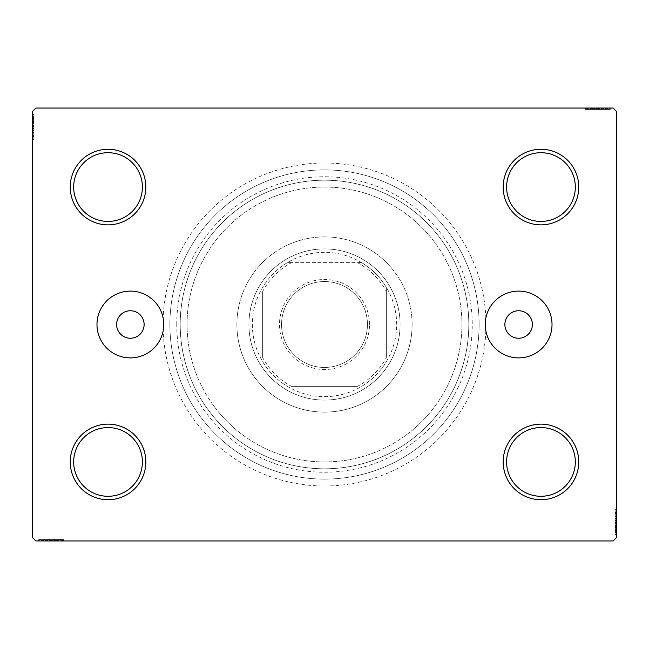 <?xml version="1.0" encoding="UTF-8"?>
<svg xmlns="http://www.w3.org/2000/svg" width="649" height="649" viewBox="0 0 649 649"><rect width="100%" height="100%" fill="white"/><g stroke="black" fill="none" stroke-linecap="round" stroke-linejoin="round"><path stroke-width="0.49" stroke-dasharray="3.25 2.43" d="M144.119 324.5A13.743 13.743 0 0 0 130.376 310.757A13.743 13.743 0 0 0 116.625 324.5A13.743 13.743 0 0 0 130.376 338.243A13.743 13.743 0 0 0 144.119 324.5M532.375 324.5A13.743 13.743 0 0 0 518.624 310.757A13.743 13.743 0 0 0 504.881 324.5A13.743 13.743 0 0 0 518.624 338.243A13.743 13.743 0 0 0 532.375 324.5M552.023 324.5A33.399 33.399 0 0 0 518.624 291.101A33.399 33.399 0 0 0 485.233 324.5A33.399 33.399 0 0 0 518.624 357.899A33.399 33.399 0 0 0 552.023 324.5M163.767 324.5A33.399 33.399 0 0 0 130.376 291.101A33.399 33.399 0 0 0 96.977 324.5A33.399 33.399 0 0 0 130.376 357.899A33.399 33.399 0 0 0 163.767 324.5M485.987 324.5A161.487 161.487 0 0 0 324.5 163.013A161.487 161.487 0 0 0 163.013 324.5A161.487 161.487 0 0 0 324.5 485.987A161.487 161.487 0 0 0 485.987 324.5M169.884 324.5A154.616 154.616 0 0 1 324.5 169.884A154.616 154.616 0 0 1 479.116 324.5A154.616 154.616 0 0 1 324.5 479.116A154.616 154.616 0 0 1 169.884 324.5A154.616 154.616 0 0 1 324.5 169.884A154.616 154.616 0 0 1 479.116 324.5A154.616 154.616 0 0 1 324.5 479.116A154.616 154.616 0 0 1 169.884 324.5A154.616 154.616 0 0 0 324.5 479.116A154.616 154.616 0 0 0 479.116 324.5A154.616 154.616 0 0 0 324.5 169.884A154.616 154.616 0 0 0 169.884 324.5A154.616 154.616 0 0 0 324.5 479.116A154.616 154.616 0 0 0 479.116 324.5A154.616 154.616 0 0 0 324.5 169.884A154.616 154.616 0 0 0 169.884 324.5M575.322 461.934A34.356 34.356 0 0 1 540.958 496.29A34.356 34.356 0 0 1 506.601 461.934A34.356 34.356 0 0 1 540.958 427.577A34.356 34.356 0 0 1 575.322 461.934A34.356 34.356 0 0 1 540.958 496.29A34.356 34.356 0 0 1 506.601 461.934A34.356 34.356 0 0 1 540.958 427.577A34.356 34.356 0 0 1 575.322 461.934A34.356 34.356 0 0 1 540.958 496.29A34.356 34.356 0 0 1 506.601 461.934A34.356 34.356 0 0 1 540.958 427.577A34.356 34.356 0 0 1 575.322 461.934M575.322 187.066A34.356 34.356 0 0 1 540.958 221.423A34.356 34.356 0 0 1 506.601 187.066A34.356 34.356 0 0 1 540.958 152.71A34.356 34.356 0 0 1 575.322 187.066A34.356 34.356 0 0 1 540.958 221.423A34.356 34.356 0 0 1 506.601 187.066A34.356 34.356 0 0 1 540.958 152.71A34.356 34.356 0 0 1 575.322 187.066A34.356 34.356 0 0 1 540.958 221.423A34.356 34.356 0 0 1 506.601 187.066A34.356 34.356 0 0 1 540.958 152.71A34.356 34.356 0 0 1 575.322 187.066M142.399 187.066A34.356 34.356 0 0 1 108.042 221.423A34.356 34.356 0 0 1 73.678 187.066A34.356 34.356 0 0 1 108.042 152.71A34.356 34.356 0 0 1 142.399 187.066A34.356 34.356 0 0 1 108.042 221.423A34.356 34.356 0 0 1 73.678 187.066A34.356 34.356 0 0 1 108.042 152.71A34.356 34.356 0 0 1 142.399 187.066A34.356 34.356 0 0 1 108.042 221.423A34.356 34.356 0 0 1 73.678 187.066A34.356 34.356 0 0 1 108.042 152.71A34.356 34.356 0 0 1 142.399 187.066M142.399 461.934A34.356 34.356 0 0 1 108.042 496.29A34.356 34.356 0 0 1 73.678 461.934A34.356 34.356 0 0 1 108.042 427.577A34.356 34.356 0 0 1 142.399 461.934A34.356 34.356 0 0 1 108.042 496.29A34.356 34.356 0 0 1 73.678 461.934A34.356 34.356 0 0 1 108.042 427.577A34.356 34.356 0 0 1 142.399 461.934A34.356 34.356 0 0 1 108.042 496.29A34.356 34.356 0 0 1 73.678 461.934A34.356 34.356 0 0 1 108.042 427.577A34.356 34.356 0 0 1 142.399 461.934M145.83 461.934A37.796 37.796 0 0 0 108.042 424.138A37.796 37.796 0 0 0 70.246 461.934A37.796 37.796 0 0 0 108.042 499.73A37.796 37.796 0 0 0 145.83 461.934M578.754 461.934A37.796 37.796 0 0 0 540.958 424.138A37.796 37.796 0 0 0 503.17 461.934A37.796 37.796 0 0 0 540.958 499.73A37.796 37.796 0 0 0 578.754 461.934M578.754 187.066A37.796 37.796 0 0 0 540.958 149.27A37.796 37.796 0 0 0 503.17 187.066A37.796 37.796 0 0 0 540.958 224.862A37.796 37.796 0 0 0 578.754 187.066M145.83 187.066A37.796 37.796 0 0 0 108.042 149.27A37.796 37.796 0 0 0 70.246 187.066A37.796 37.796 0 0 0 108.042 224.862A37.796 37.796 0 0 0 145.83 187.066M187.066 324.5A137.434 137.434 0 0 1 324.5 187.066A137.434 137.434 0 0 1 461.934 324.5A137.434 137.434 0 0 1 324.5 461.934A137.434 137.434 0 0 1 187.066 324.5A137.434 137.434 0 0 1 324.5 187.066A137.434 137.434 0 0 1 461.934 324.5A137.434 137.434 0 0 1 324.5 461.934A137.434 137.434 0 0 1 187.066 324.5A137.434 137.434 0 0 1 324.5 187.066A137.434 137.434 0 0 1 461.934 324.5A137.434 137.434 0 0 1 324.5 461.934A137.434 137.434 0 0 1 187.066 324.5A137.434 137.434 0 0 1 324.5 187.066A137.434 137.434 0 0 1 461.934 324.5A137.434 137.434 0 0 1 324.5 461.934A137.434 137.434 0 0 1 187.066 324.5M180.195 324.5A144.305 144.305 0 0 1 324.5 180.195A144.305 144.305 0 0 1 468.805 324.5A144.305 144.305 0 0 1 324.5 468.805A144.305 144.305 0 0 1 180.195 324.5A144.305 144.305 0 0 1 324.5 180.195A144.305 144.305 0 0 1 468.805 324.5A144.305 144.305 0 0 1 324.5 468.805A144.305 144.305 0 0 1 180.195 324.5A144.305 144.305 0 0 0 324.5 468.805A144.305 144.305 0 0 0 468.805 324.5A144.305 144.305 0 0 0 324.5 180.195A144.305 144.305 0 0 0 180.195 324.5A144.305 144.305 0 0 0 324.5 468.805A144.305 144.305 0 0 0 468.805 324.5A144.305 144.305 0 0 0 324.5 180.195A144.305 144.305 0 0 0 180.195 324.5M590.622 109.413L610.295 109.413L585.625 109.413L609.679 109.413L592.099 109.413L594.687 109.413L594.703 108.042L591.791 108.042L609.987 108.042L591.791 108.042L609.679 108.042L592.099 108.042L594.687 108.042L594.687 109.413L591.791 109.413L591.791 108.042L609.987 108.042L591.791 108.042L591.791 109.413L594.297 109.413L594.281 108.042L585.009 108.042L610.295 108.042L585.625 108.042L610.295 108.042L594.281 108.042L594.297 109.413L590.622 109.413L590.622 108.042M609.679 108.042L585.625 108.042L609.679 108.042L585.625 108.042L609.679 108.042L609.679 109.413L609.679 108.042M613.11 108.042L35.89 108.042L32.45 111.474L32.45 537.526L35.89 540.958L613.11 540.958L616.55 537.526L616.55 111.474L613.11 108.042M605.038 109.413L587.475 109.413L610.295 109.413L597.761 109.413L597.761 108.042L585.009 108.042L610.295 108.042L585.009 108.042L610.295 108.042L597.761 108.042L597.761 109.413L585.009 109.413L585.009 108.042L585.009 109.413L597.64 109.413L597.64 108.042L607.829 108.042L587.475 108.042L607.829 108.042L597.64 108.042L597.64 109.413L610.295 109.413L610.295 108.042L610.295 109.413L605.038 109.413L605.038 108.042M603.748 109.413L588.091 109.413L609.987 109.413L605.979 109.413L607.983 109.413L607.983 108.042L605.979 108.042L609.987 108.042L605.979 108.042L609.987 108.042L605.979 108.042L609.987 108.042L607.983 108.042L607.983 109.413L605.979 109.413L605.979 108.042L605.979 109.413L607.829 109.413L607.829 108.042L593.949 108.042L607.829 108.042L607.829 109.413L603.748 109.413L603.748 108.042M615.179 531.929L615.179 510.041L615.179 534.086L615.179 516.515L615.179 519.103L616.55 519.111L616.55 516.206L616.55 534.395L616.55 516.206L616.55 534.086L616.55 516.515L616.55 519.103L615.179 519.103L615.179 516.206L616.55 516.198L616.55 534.395L616.55 510.041L616.55 534.086L616.55 510.041L616.55 534.086L616.55 510.041L616.55 534.086L616.55 510.041L616.55 534.086L616.55 516.198L615.179 516.206L615.179 534.086L616.55 534.086L616.55 510.041L616.55 534.703L616.55 510.041L616.55 534.086L616.55 510.041L616.55 534.086L615.179 534.086L615.179 526.38L616.55 526.38L615.179 526.38L615.179 534.086L616.55 534.086L615.179 534.086L615.179 510.041L616.55 510.041L615.179 510.041L615.179 534.703L616.55 534.703L616.55 509.424L616.55 534.703L616.55 509.424L616.55 534.703L616.55 509.424L616.55 534.703L615.179 534.703L615.179 531.929L616.55 531.929M615.179 525.804L615.179 512.507L615.179 534.395L615.179 530.387L615.179 532.391L616.55 532.391L616.55 530.387L616.55 534.395L616.55 530.387L616.55 534.395L616.55 530.387L616.55 534.395L616.55 532.391L615.179 532.391L615.179 530.387L616.55 530.387L615.179 530.387L615.179 532.237L616.55 532.237L616.55 511.891L616.55 532.237L616.55 511.891L616.55 532.237L616.55 518.364L616.55 532.237L615.179 532.237L615.179 528.164L616.55 528.164L615.179 528.181L615.179 525.804L616.55 525.804M58.378 539.587L38.705 539.587L63.375 539.587L39.321 539.587L56.901 539.587L54.313 539.587L54.297 540.958L57.209 540.958L39.013 540.958L57.209 540.958L39.321 540.958L56.901 540.958L54.313 540.958L54.313 539.587L57.209 539.587L57.209 540.958L39.013 540.958L57.209 540.958L57.209 539.587L54.703 539.587L54.719 540.958L63.991 540.958L38.705 540.958L63.375 540.958L38.705 540.958L54.719 540.958L54.703 539.587L58.378 539.587L58.378 540.958M39.321 540.958L63.375 540.958L39.321 540.958L63.375 540.958L39.321 540.958L39.321 539.587L39.321 540.958M43.962 539.587L61.525 539.587L38.705 539.587L51.239 539.587L51.239 540.958L63.991 540.958L38.705 540.958L63.991 540.958L38.705 540.958L51.239 540.958L51.239 539.587L63.991 539.587L63.991 540.958L63.991 539.587L51.36 539.587L51.36 540.958L41.171 540.958L61.525 540.958L41.171 540.958L51.36 540.958L51.36 539.587L38.705 539.587L38.705 540.958L38.705 539.587L43.962 539.587L43.962 540.958M45.252 539.587L60.909 539.587L39.013 539.587L43.021 539.587L41.017 539.587L41.017 540.958L43.021 540.958L39.013 540.958L43.021 540.958L39.013 540.958L43.021 540.958L39.013 540.958L41.017 540.958L41.017 539.587L43.021 539.587L43.021 540.958L43.021 539.587L41.171 539.587L41.171 540.958L55.051 540.958L41.171 540.958L41.171 539.587L45.252 539.587L45.252 540.958M33.821 117.071L33.821 138.959L33.821 114.914L33.821 132.485L33.821 129.897L32.45 129.889L32.45 132.794L32.45 114.605L32.45 132.794L32.45 114.914L32.45 132.485L32.45 129.897L33.821 129.897L33.821 132.794L32.45 132.802L32.45 114.605L32.45 138.959L32.45 114.914L32.45 138.959L32.45 114.914L32.45 138.959L32.45 114.914L32.45 138.959L32.45 114.914L32.45 132.802L33.821 132.794L33.821 114.914L32.45 114.914L32.45 138.959L32.45 114.297L32.45 138.959L32.45 114.914L32.45 138.959L32.45 114.914L33.821 114.914L33.821 122.62L32.45 122.62L33.821 122.62L33.821 114.914L32.45 114.914L33.821 114.914L33.821 138.959L32.45 138.959L33.821 138.959L33.821 114.297L32.45 114.297L32.45 139.576L32.45 114.297L32.45 139.576L32.45 114.297L32.45 139.576L32.45 114.297L33.821 114.297L33.821 117.071L32.45 117.071M33.821 123.196L33.821 136.493L33.821 114.605L33.821 118.613L33.821 116.609L32.45 116.609L32.45 118.613L32.45 114.605L32.45 118.613L32.45 114.605L32.45 118.613L32.45 114.605L32.45 116.609L33.821 116.609L33.821 118.613L32.45 118.613L33.821 118.613L33.821 116.763L32.45 116.763L32.45 137.109L32.45 116.763L32.45 137.109L32.45 116.763L32.45 130.636L32.45 116.763L33.821 116.763L33.821 120.836L32.45 120.836L33.821 120.819L33.821 123.196L32.45 123.196M33.821 118.921L32.45 118.921M33.821 117.112L32.45 117.112M33.821 121.022L33.821 138.959L33.821 114.914L33.821 138.959L32.45 138.959L33.821 138.959L32.45 138.959L33.821 138.959L33.821 121.022L32.45 121.022M33.821 125.087L33.821 133.159L33.821 125.087L32.45 125.087L32.45 133.159L32.45 125.087L32.45 133.159L32.45 125.087L33.821 125.087L33.821 133.159L32.45 133.159L33.821 133.159L33.821 125.087L32.45 125.087L33.821 125.087M33.821 133.97L33.821 114.297L33.821 138.959L33.821 114.914L33.821 138.959L33.821 114.914L33.821 138.959L33.821 114.914L33.821 138.959L33.821 114.914L32.45 114.914L33.821 114.914L32.45 114.914L33.821 114.914L33.821 132.802L33.821 130.295L32.45 130.303L33.821 130.295L33.821 133.97L32.45 133.97M33.821 138.959L32.45 138.959L33.821 138.959M33.821 119.554L33.821 139.576L33.821 114.297L33.821 119.554L32.45 119.554M33.821 120.771L32.45 120.771M33.821 139.576L33.821 114.297L33.821 139.576L32.45 139.576M33.821 135.511L32.45 135.511M33.821 134.027L32.45 134.027M33.821 137.109L32.45 137.109L33.821 137.109L33.821 126.839L32.45 126.831L33.821 126.839L33.821 116.763L32.45 116.763L33.821 116.763L33.821 126.953L32.45 126.944L33.821 126.953L32.45 126.944L33.821 126.953L33.821 137.109L32.45 137.109M33.821 134.067L32.45 134.067M33.821 130.96L32.45 130.96M33.821 128.567L32.45 128.567M33.821 120.803L32.45 120.803M33.821 114.914L32.45 114.914L33.821 114.914M33.821 120.714L32.45 120.714M33.821 114.297L32.45 114.297L33.821 114.297M33.821 133.004L32.45 133.004M33.821 127.885L32.45 127.885M33.821 121.736L32.45 121.736L32.45 126.32L32.45 117.38L32.45 121.736L33.821 121.736L33.821 126.32L33.821 121.736M33.821 136.493L32.45 136.493L32.45 117.38L32.45 136.493L33.821 136.493L33.821 117.38L32.45 117.38L33.821 117.38L33.821 126.636L32.45 126.636L33.821 126.636L33.821 136.493L32.45 136.493L33.821 136.493M33.821 132.956L32.45 132.956M33.821 128.786L32.45 128.786M33.821 126.32L32.45 126.32L33.821 126.32M33.821 126.036L32.45 126.036M33.821 119.586L33.821 132.794L33.821 126.847L32.45 126.831L33.821 126.839L33.821 116.763L32.45 116.763L33.821 116.763L33.821 119.586L32.45 119.586M33.821 138.099L32.45 138.099M33.821 117.38L32.45 117.38M33.821 135.819L32.45 135.819M33.821 117.988L32.45 117.988M33.821 122.62L32.45 122.62L33.821 122.62M33.821 129.897L33.821 123.651L33.821 130.636L32.45 130.636L33.821 130.636L33.821 123.635L32.45 123.651L33.821 123.651L33.821 114.605L32.45 114.605L33.821 114.605L33.821 116.609L33.821 114.605L32.45 114.605L33.821 114.605L33.821 116.609L32.45 116.609L33.821 116.609L33.821 118.613L32.45 118.613L33.821 118.613L33.821 114.605L33.821 132.794L32.45 132.794L33.821 132.794L33.821 129.897L32.45 129.897M33.821 128.275L32.45 128.275M33.821 126.677L32.45 126.677M33.821 122.401L32.45 122.401M33.821 119.684L32.45 119.684M33.821 116.982L32.45 116.982M33.821 121.266L32.45 121.266M33.821 123.075L32.45 123.075M33.821 125.476L32.45 125.476M33.821 128.186L32.45 128.186M33.821 132.485L32.45 132.485L33.821 132.485M33.821 132.193L32.45 132.193M33.821 130.327L32.45 130.327M33.821 126.847L32.45 126.847M33.821 116.763L33.821 123.635L33.821 116.763M33.821 123.635L32.45 123.635L33.821 123.635M33.821 130.636L32.45 130.636M33.821 114.605L33.821 116.609L32.45 116.609L33.821 116.609L33.821 118.613L33.821 114.605L32.45 114.605M63.375 539.587L63.375 540.958L63.375 539.587M41.479 539.587L41.479 540.958M43.329 539.587L43.329 540.958M41.52 539.587L41.52 540.958M47.028 539.587L47.028 540.958L47.028 539.587M49.494 539.587L57.574 539.587L49.494 539.587L49.494 540.958L57.574 540.958L49.494 540.958L57.574 540.958L49.494 540.958L49.494 539.587L57.574 539.587L57.574 540.958L57.574 539.587L49.494 539.587L49.494 540.958L49.494 539.587M45.438 539.587L45.438 540.958M57.217 539.587L57.217 540.958M45.179 539.587L45.179 540.958M47.612 539.587L47.612 540.958M59.919 539.587L59.919 540.958M58.442 539.587L58.442 540.958M63.991 539.587L51.36 539.587L61.525 539.587L61.525 540.958L61.525 539.587L41.171 539.587L41.171 540.958L41.171 539.587L51.36 539.587L51.36 540.958L51.36 539.587L38.705 539.587L38.705 540.958L38.705 539.587L63.991 539.587L63.991 540.958M58.475 539.587L58.475 540.958M55.368 539.587L55.368 540.958M52.975 539.587L52.975 540.958M45.211 539.587L45.211 540.958L45.227 539.587M45.13 539.587L45.13 540.958M44.002 539.587L57.209 539.587L51.263 539.587L51.255 540.958L51.255 539.587L41.171 539.587L41.171 540.958L41.171 539.587L44.002 539.587L44.002 540.958M57.412 539.587L57.412 540.958M52.293 539.587L52.293 540.958M46.152 539.587L46.152 540.958L50.727 540.958L41.787 540.958L46.152 540.958L46.152 539.587M60.909 539.587L60.909 540.958L41.787 540.958L60.909 540.958L60.909 539.587M57.372 539.587L57.372 540.958M53.194 539.587L53.194 540.958M50.727 539.587L50.727 540.958L50.727 539.587M50.444 539.587L50.444 540.958M41.787 539.587L41.787 540.958M61.525 539.587L61.525 540.958M62.507 539.587L62.507 540.958M51.044 539.587L51.044 540.958M60.235 539.587L60.235 540.958M51.052 539.587L51.052 540.958L51.084 539.587M42.404 539.587L42.404 540.958M57.209 539.587L48.058 539.587L55.051 539.587L55.051 540.958L55.051 539.587L48.05 539.587L48.058 540.958L48.058 539.587L39.013 539.587L39.013 540.958L39.013 539.587L41.017 539.587L39.013 539.587L39.013 540.958L39.013 539.587L41.017 539.587L41.017 540.958L41.017 539.587L43.021 539.587L43.021 540.958L43.021 539.587L39.013 539.587L57.209 539.587L57.209 540.958M52.683 539.587L52.683 540.958M46.809 539.587L46.809 540.958M44.091 539.587L44.091 540.958M41.39 539.587L41.39 540.958M45.673 539.587L45.673 540.958M47.491 539.587L47.491 540.958M49.884 539.587L49.884 540.958M52.593 539.587L52.593 540.958M56.901 539.587L56.901 540.958L56.901 539.587M56.601 539.587L56.601 540.958M54.735 539.587L54.735 540.958M51.263 539.587L51.263 540.958M54.313 539.587L54.313 540.958M41.171 539.587L48.05 539.587L41.171 539.587M48.05 539.587L48.05 540.958L48.05 539.587M55.051 539.587L55.051 540.958M39.013 539.587L41.017 539.587L41.017 540.958L41.017 539.587L43.021 539.587L39.013 539.587L39.013 540.958M615.179 530.079L616.55 530.079M615.179 531.888L616.55 531.888M615.179 527.978L615.179 510.041L615.179 534.086L615.179 510.041L616.55 510.041L615.179 510.041L616.55 510.041L615.179 510.041L615.179 527.978L616.55 527.978M615.179 523.913L615.179 515.841L615.179 523.913L616.55 523.913L616.55 515.841L616.55 523.913L616.55 515.841L616.55 523.913L615.179 523.913L615.179 515.841L616.55 515.841L615.179 515.841L615.179 523.913L616.55 523.913L615.179 523.913M615.179 515.03L615.179 534.703L615.179 510.041L615.179 534.086L615.179 510.041L615.179 534.086L615.179 510.041L615.179 534.086L615.179 510.041L615.179 534.086L616.55 534.086L615.179 534.086L616.55 534.086L615.179 534.086L615.179 516.198L615.179 518.705L616.55 518.697L615.179 518.705L615.179 515.03L616.55 515.03M615.179 510.041L616.55 510.041L615.179 510.041M615.179 529.446L615.179 509.424L615.179 534.703L615.179 529.446L616.55 529.446M615.179 528.229L616.55 528.229M615.179 509.424L615.179 534.703L615.179 509.424L616.55 509.424M615.179 513.489L616.55 513.489M615.179 514.973L616.55 514.973M615.179 511.891L616.55 511.891L615.179 511.891L615.179 522.161L616.55 522.169L615.179 522.161L615.179 532.237L616.55 532.237L615.179 532.237L615.179 522.047L616.55 522.056L615.179 522.047L616.55 522.056L615.179 522.047L615.179 511.891L616.55 511.891M615.179 514.933L616.55 514.933M615.179 518.04L616.55 518.04M615.179 520.433L616.55 520.433M615.179 528.197L616.55 528.197M615.179 534.086L616.55 534.086L615.179 534.086M615.179 528.286L616.55 528.286M615.179 534.703L616.55 534.703L615.179 534.703M615.179 515.996L616.55 515.996M615.179 521.115L616.55 521.115M615.179 527.264L616.55 527.264L616.55 522.68L616.55 531.62L616.55 527.264L615.179 527.264L615.179 522.68L615.179 527.264M615.179 512.507L616.55 512.507L616.55 531.62L616.55 512.507L615.179 512.507L615.179 531.62L616.55 531.62L615.179 531.62L615.179 522.364L616.55 522.364L615.179 522.364L615.179 512.507L616.55 512.507L615.179 512.507M615.179 516.044L616.55 516.044M615.179 520.214L616.55 520.214M615.179 522.68L616.55 522.68L615.179 522.68M615.179 522.964L616.55 522.964M615.179 529.414L615.179 516.206L615.179 522.153L616.55 522.169L615.179 522.161L615.179 532.237L616.55 532.237L615.179 532.237L615.179 529.414L616.55 529.414M615.179 510.901L616.55 510.901M615.179 531.62L616.55 531.62M615.179 513.181L616.55 513.181M615.179 531.012L616.55 531.012M615.179 526.38L616.55 526.38L615.179 526.38M615.179 519.103L615.179 525.349L615.179 518.364L616.55 518.364L615.179 518.364L615.179 525.365L616.55 525.349L615.179 525.349L615.179 534.395L616.55 534.395L615.179 534.395L615.179 532.391L615.179 534.395L616.55 534.395L615.179 534.395L615.179 532.391L616.55 532.391L615.179 532.391L615.179 530.387L616.55 530.387L615.179 530.387L615.179 534.395L615.179 516.206L616.55 516.206L615.179 516.206L615.179 519.103L616.55 519.103M615.179 520.725L616.55 520.725M615.179 522.323L616.55 522.323M615.179 526.599L616.55 526.599M615.179 529.316L616.55 529.316M615.179 532.018L616.55 532.018M615.179 527.734L616.55 527.734M615.179 525.925L616.55 525.925M615.179 523.524L616.55 523.524M615.179 520.814L616.55 520.814M615.179 516.515L616.55 516.515L615.179 516.515M615.179 516.807L616.55 516.807M615.179 518.673L616.55 518.673M615.179 522.153L616.55 522.153M615.179 532.237L615.179 525.365L615.179 532.237M615.179 525.365L616.55 525.365L615.179 525.365M615.179 518.364L616.55 518.364M615.179 534.395L615.179 532.391L616.55 532.391L615.179 532.391L615.179 530.387L615.179 534.395L616.55 534.395M585.625 109.413L585.625 108.042L585.625 109.413M607.521 109.413L607.521 108.042M605.671 109.413L605.671 108.042M607.48 109.413L607.48 108.042M601.972 109.413L601.972 108.042L601.972 109.413M599.506 109.413L591.426 109.413L599.506 109.413L599.506 108.042L591.426 108.042L599.506 108.042L591.426 108.042L599.506 108.042L599.506 109.413L591.426 109.413L591.426 108.042L591.426 109.413L599.506 109.413L599.506 108.042L599.506 109.413M603.562 109.413L603.562 108.042M591.783 109.413L591.783 108.042M603.821 109.413L603.821 108.042M601.388 109.413L601.388 108.042M589.081 109.413L589.081 108.042M590.558 109.413L590.558 108.042M585.009 109.413L597.64 109.413L587.475 109.413L587.475 108.042L587.475 109.413L607.829 109.413L607.829 108.042L607.829 109.413L597.64 109.413L597.64 108.042L597.64 109.413L610.295 109.413L610.295 108.042L610.295 109.413L585.009 109.413L585.009 108.042M590.525 109.413L590.525 108.042M593.632 109.413L593.632 108.042M596.025 109.413L596.025 108.042M603.789 109.413L603.789 108.042L603.773 109.413M603.87 109.413L603.87 108.042M604.998 109.413L591.791 109.413L597.737 109.413L597.745 108.042L597.745 109.413L607.829 109.413L607.829 108.042L607.829 109.413L604.998 109.413L604.998 108.042M591.588 109.413L591.588 108.042M596.707 109.413L596.707 108.042M602.848 109.413L602.848 108.042L598.273 108.042L607.213 108.042L602.848 108.042L602.848 109.413M588.091 109.413L588.091 108.042L607.213 108.042L588.091 108.042L588.091 109.413M591.628 109.413L591.628 108.042M595.806 109.413L595.806 108.042M598.273 109.413L598.273 108.042L598.273 109.413M598.556 109.413L598.556 108.042M607.213 109.413L607.213 108.042M587.475 109.413L587.475 108.042M586.493 109.413L586.493 108.042M597.956 109.413L597.956 108.042M588.765 109.413L588.765 108.042M597.948 109.413L597.948 108.042L597.916 109.413M606.596 109.413L606.596 108.042M591.791 109.413L600.942 109.413L593.949 109.413L593.949 108.042L593.949 109.413L600.95 109.413L600.942 108.042L600.942 109.413L609.987 109.413L609.987 108.042L609.987 109.413L607.983 109.413L609.987 109.413L609.987 108.042L609.987 109.413L607.983 109.413L607.983 108.042L607.983 109.413L605.979 109.413L605.979 108.042L605.979 109.413L609.987 109.413L591.791 109.413L591.791 108.042M596.317 109.413L596.317 108.042M602.191 109.413L602.191 108.042M604.909 109.413L604.909 108.042M607.61 109.413L607.61 108.042M603.327 109.413L603.327 108.042M601.509 109.413L601.509 108.042M599.116 109.413L599.116 108.042M596.407 109.413L596.407 108.042M592.099 109.413L592.099 108.042L592.099 109.413M592.399 109.413L592.399 108.042M594.265 109.413L594.265 108.042M597.737 109.413L597.737 108.042M594.687 109.413L594.687 108.042M607.829 109.413L600.95 109.413L607.829 109.413M600.95 109.413L600.95 108.042L600.95 109.413M593.949 109.413L593.949 108.042M609.987 109.413L607.983 109.413L607.983 108.042L607.983 109.413L605.979 109.413L609.987 109.413L609.987 108.042M176.755 324.5A147.745 147.745 0 0 1 324.5 176.755A147.745 147.745 0 0 1 472.245 324.5A147.745 147.745 0 0 1 324.5 472.245A147.745 147.745 0 0 1 176.755 324.5M400.092 324.5A75.592 75.592 0 0 1 324.5 400.092A75.592 75.592 0 0 1 248.908 324.5A75.592 75.592 0 0 1 324.5 248.908A75.592 75.592 0 0 1 400.092 324.5A75.592 75.592 0 0 1 324.5 400.092A75.592 75.592 0 0 1 248.908 324.5A75.592 75.592 0 0 1 324.5 248.908A75.592 75.592 0 0 1 400.092 324.5A75.592 75.592 0 0 1 324.5 400.092A75.592 75.592 0 0 1 248.908 324.5A75.592 75.592 0 0 0 324.5 400.092A75.592 75.592 0 0 0 400.092 324.5A75.592 75.592 0 0 0 324.5 248.908A75.592 75.592 0 0 0 248.908 324.5A75.592 75.592 0 0 1 324.5 248.908A75.592 75.592 0 0 1 400.092 324.5M412.115 324.5A87.615 87.615 0 0 1 324.5 412.115A87.615 87.615 0 0 1 236.885 324.5A87.615 87.615 0 0 0 324.5 412.115A87.615 87.615 0 0 0 412.115 324.5A87.615 87.615 0 0 0 324.5 236.885A87.615 87.615 0 0 0 236.885 324.5A87.615 87.615 0 0 1 324.5 236.885A87.615 87.615 0 0 1 412.115 324.5M369.508 324.5A45.008 45.008 0 0 0 324.5 279.492A45.008 45.008 0 0 0 279.492 324.5A45.008 45.008 0 0 0 324.5 369.508A45.008 45.008 0 0 0 369.508 324.5M281.552 324.5A42.948 42.948 0 0 1 324.5 281.552A42.948 42.948 0 0 1 367.448 324.5A42.948 42.948 0 0 1 324.5 367.448A42.948 42.948 0 0 1 281.552 324.5A42.948 42.948 0 0 1 324.5 281.552A42.948 42.948 0 0 1 367.448 324.5A42.948 42.948 0 0 1 324.5 367.448A42.948 42.948 0 0 1 281.552 324.5M386.35 291.515L386.35 287.337A72.153 72.153 0 0 1 287.337 386.35A72.153 72.153 0 0 1 287.337 262.65L361.663 262.65A72.153 72.153 0 0 1 386.35 287.337L386.35 357.485A70.092 70.092 0 0 1 357.485 386.35L291.515 386.35A70.092 70.092 0 0 1 262.65 357.485L262.65 291.515A70.092 70.092 0 0 1 291.515 262.65L357.485 262.65A70.092 70.092 0 0 1 386.35 291.515L386.35 357.485M291.515 262.65L287.337 262.65A72.153 72.153 0 0 1 361.663 262.65L357.485 262.65M262.65 357.485L262.65 291.515M357.485 386.35L291.515 386.35M262.65 361.663A72.153 72.153 0 0 0 287.337 386.35M386.35 287.337A72.153 72.153 0 0 0 361.663 262.65M287.337 262.65A72.153 72.153 0 0 0 262.65 287.337M361.663 386.35A72.153 72.153 0 0 0 386.35 361.663M33.821 122.961L32.45 122.961M33.821 122.718L32.45 122.718M33.821 127.034L32.45 127.034M33.821 124.868L32.45 124.868M47.369 539.587L47.369 540.958M47.134 539.587L47.134 540.958M51.441 539.587L51.441 540.958M49.275 539.587L49.275 540.958M615.179 526.039L616.55 526.039M615.179 526.282L616.55 526.282M615.179 521.966L616.55 521.966M615.179 524.132L616.55 524.132M601.631 109.413L601.631 108.042M601.866 109.413L601.866 108.042M597.559 109.413L597.559 108.042M599.725 109.413L599.725 108.042"/><path stroke-width="0.97" d="M144.119 324.5A13.743 13.743 0 0 0 130.376 310.757A13.743 13.743 0 0 0 116.625 324.5A13.743 13.743 0 0 0 130.376 338.243A13.743 13.743 0 0 0 144.119 324.5M532.375 324.5A13.743 13.743 0 0 0 518.624 310.757A13.743 13.743 0 0 0 504.881 324.5A13.743 13.743 0 0 0 518.624 338.243A13.743 13.743 0 0 0 532.375 324.5M552.023 324.5A33.399 33.399 0 0 0 518.624 291.101A33.399 33.399 0 0 0 485.233 324.5A33.399 33.399 0 0 0 518.624 357.899A33.399 33.399 0 0 0 552.023 324.5M163.767 324.5A33.399 33.399 0 0 0 130.376 291.101A33.399 33.399 0 0 0 96.977 324.5A33.399 33.399 0 0 0 130.376 357.899A33.399 33.399 0 0 0 163.767 324.5M503.17 461.934A37.796 37.796 0 0 0 540.958 499.73A37.796 37.796 0 0 0 578.754 461.934A37.796 37.796 0 0 0 540.958 424.138A37.796 37.796 0 0 0 503.17 461.934M575.322 461.934A34.356 34.356 0 0 1 540.958 496.29A34.356 34.356 0 0 1 506.601 461.934A34.356 34.356 0 0 1 540.958 427.577A34.356 34.356 0 0 1 575.322 461.934M503.17 187.066A37.796 37.796 0 0 0 540.958 224.862A37.796 37.796 0 0 0 578.754 187.066A37.796 37.796 0 0 0 540.958 149.27A37.796 37.796 0 0 0 503.17 187.066M575.322 187.066A34.356 34.356 0 0 1 540.958 221.423A34.356 34.356 0 0 1 506.601 187.066A34.356 34.356 0 0 1 540.958 152.71A34.356 34.356 0 0 1 575.322 187.066M70.246 187.066A37.796 37.796 0 0 0 108.042 224.862A37.796 37.796 0 0 0 145.83 187.066A37.796 37.796 0 0 0 108.042 149.27A37.796 37.796 0 0 0 70.246 187.066M142.399 187.066A34.356 34.356 0 0 1 108.042 221.423A34.356 34.356 0 0 1 73.678 187.066A34.356 34.356 0 0 1 108.042 152.71A34.356 34.356 0 0 1 142.399 187.066M70.246 461.934A37.796 37.796 0 0 0 108.042 499.73A37.796 37.796 0 0 0 145.83 461.934A37.796 37.796 0 0 0 108.042 424.138A37.796 37.796 0 0 0 70.246 461.934M142.399 461.934A34.356 34.356 0 0 1 108.042 496.29A34.356 34.356 0 0 1 73.678 461.934A34.356 34.356 0 0 1 108.042 427.577A34.356 34.356 0 0 1 142.399 461.934M613.11 108.042L35.89 108.042L32.45 111.474L32.45 537.526L35.89 540.958L613.11 540.958L616.55 537.526L616.55 111.474L613.11 108.042"/></g></svg>
